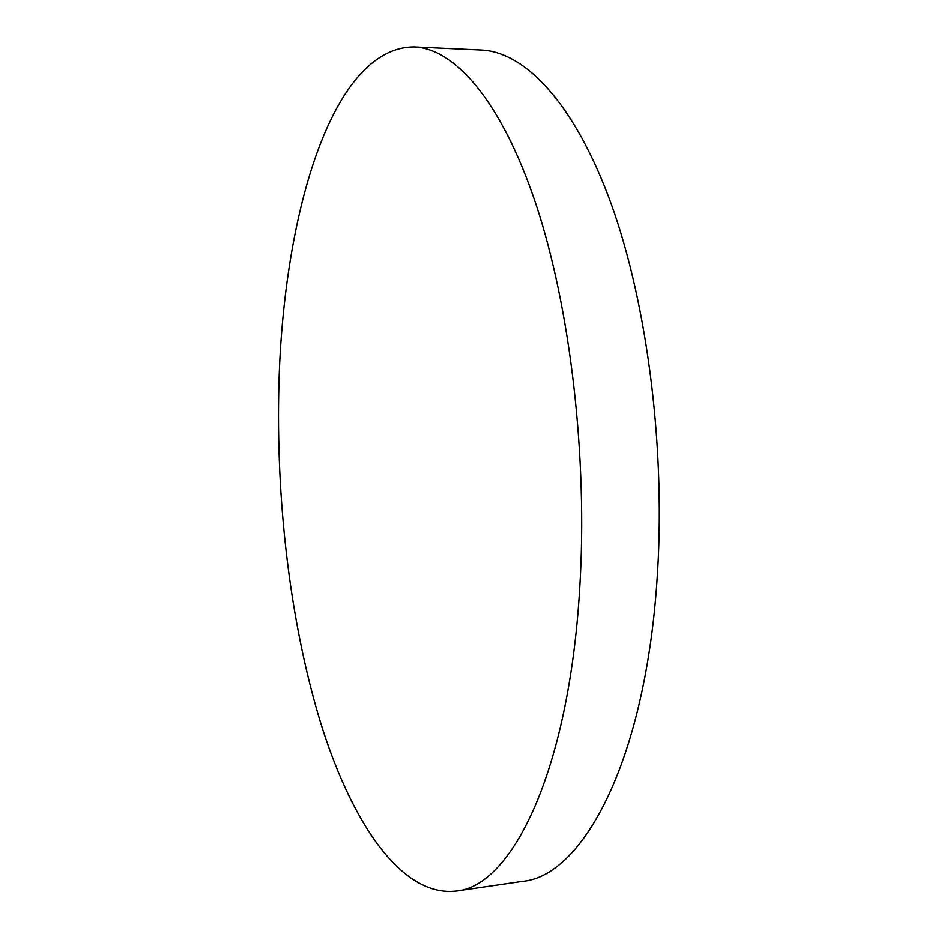 <?xml version="1.0" encoding="UTF-8"?>
<svg xmlns="http://www.w3.org/2000/svg" width="938" height="938" viewBox="0 0 938 938"><rect width="100%" height="100%" fill="white"/><g stroke="black" fill="none" stroke-linecap="round" stroke-linejoin="round"><path stroke-width="1.41" d="M579.696 588.923C568.709 773.182 511.104 886.949 456.091 891.1C402.25 897.103 353.544 825.264 322.508 728.779C291.589 630.852 276.569 509.815 278.692 394.476C281.447 221.18 330.282 46.607 414.408 46.9C454.836 48.588 501.384 100.741 535.868 203.98C570.198 307.089 587.974 457.275 579.696 588.923M414.408 46.9L481.323 49.995C525.022 51.848 574.912 103.368 611.517 204.824C647.947 306.151 666.32 453.453 656.846 582.815C644.23 763.813 581.818 876.526 522.372 881.427L456.091 891.1"/></g></svg>
